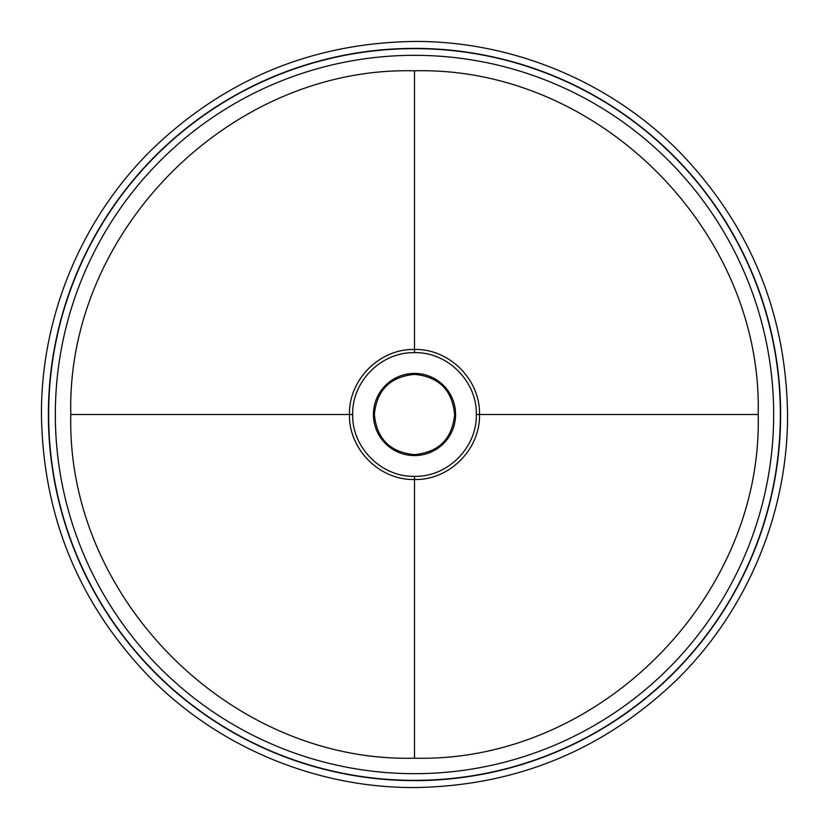 <?xml version="1.0" encoding="UTF-8"?>
<svg xmlns="http://www.w3.org/2000/svg" width="829" height="829" viewBox="0 0 829 829"><rect width="100%" height="100%" fill="white"/><g stroke="black" fill="none" stroke-linecap="round" stroke-linejoin="round"><path stroke-width="1.24" d="M374.366 414.5C376.77 390.148 390.148 376.77 414.5 374.366C438.883 376.739 452.261 390.117 454.634 414.5C452.23 438.852 438.852 452.23 414.5 454.634C390.117 452.261 376.739 438.883 374.366 414.5M373.423 414.5A41.077 41.077 0 0 1 414.5 373.423A41.077 41.077 0 0 1 455.577 414.5A41.077 41.077 0 0 1 414.5 455.577A41.077 41.077 0 0 1 373.423 414.5M476.333 414.5C477.1 381.423 447.587 351.828 414.5 352.667L414.5 70.817C230.856 66.092 66.082 230.845 70.817 414.5L352.667 414.5C351.9 447.577 381.413 477.172 414.5 476.333C447.587 477.172 477.1 447.577 476.333 414.5L479.525 414.5C480.374 449.318 449.277 480.405 414.5 479.525L414.5 476.333M414.5 70.817C598.144 66.113 762.887 230.856 758.183 414.5L479.525 414.5C480.374 379.672 449.277 348.594 414.5 349.475C379.723 348.594 348.626 379.682 349.475 414.5C348.626 449.328 379.723 480.405 414.5 479.525L414.5 758.183C230.856 762.887 66.113 598.144 70.817 414.5M414.5 758.183C598.144 762.908 762.918 598.155 758.183 414.5M414.5 352.667C381.413 351.828 351.9 381.423 352.667 414.5M414.5 55.325A359.175 359.175 0 0 0 55.325 414.5A359.175 359.175 0 0 0 414.5 773.675A359.175 359.175 0 0 0 773.675 414.5A359.175 359.175 0 0 0 414.5 55.325M414.5 48.642A365.858 365.858 0 0 0 48.642 414.5A365.858 365.858 0 0 0 414.5 780.358A365.858 365.858 0 0 0 780.358 414.5A365.858 365.858 0 0 0 414.5 48.642M414.5 48.383A366.117 366.117 0 0 0 48.383 414.5A366.117 366.117 0 0 0 414.5 780.617A366.117 366.117 0 0 0 780.617 414.5A366.117 366.117 0 0 0 414.5 48.383M414.5 41.45C313.217 42.901 225.985 78.631 152.795 148.65C82.112 217.654 41.035 315.714 41.45 414.5C42.901 515.783 78.631 603.015 148.65 676.205C217.654 746.888 315.714 787.964 414.5 787.55C515.783 786.099 603.015 750.369 676.205 680.35C746.888 611.346 787.964 513.286 787.55 414.5C786.099 313.217 750.369 225.985 680.35 152.795C611.346 82.112 513.286 41.035 414.5 41.45"/></g></svg>
